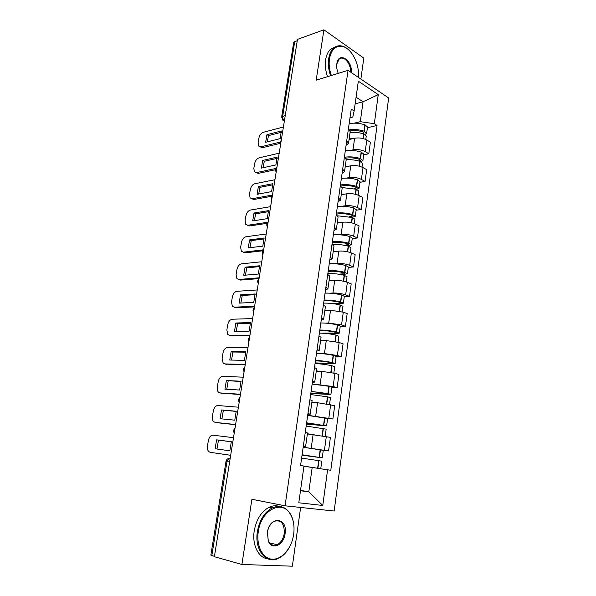 <?xml version="1.0" encoding="UTF-8"?>
<svg xmlns="http://www.w3.org/2000/svg" width="596" height="596" viewBox="0 0 596 596"><rect width="100%" height="100%" fill="white"/><g stroke="black" fill="none" stroke-linecap="round" stroke-linejoin="round"><path stroke-width="0.89" d="M360.863 79.074L363.806 58.132L323.911 29.8L297.478 39.388L214.381 556.701L241.901 564.479L292.36 566.2L300.622 507.464M285.067 505.81L334.162 511.025L388.659 97.968L348.057 70.365L285.067 505.81L251.899 499.292L241.901 564.479M323.911 29.8L316.185 80.162L348.057 70.365M285.26 115.468L281.647 116.98L293.664 42.651L294.729 41.653L282.713 116.168C282.526 118.09 283.093 119.625 284.404 120.779M297.262 40.737L294.729 41.653M214.441 556.351L210.85 555.152L225.996 461.438L226.987 461.595L211.818 555.606M303.163 447.201L328.567 450.941L330.407 437.36L307.387 433.948M303.29 446.352L305.554 446.873L303.237 446.709M323.114 450.263L328.567 450.941M305.554 446.873L307.521 432.987L305.279 432.361M310.352 415.673L332.888 419.003L334.699 405.652L317.571 402.717L311.864 402.322M307.961 413.445L310.181 414.205L307.841 414.287M327.614 418.548L332.888 419.003M310.181 414.205L312.118 400.549L309.92 399.692M316.118 384.398L333.134 386.536L337.142 387.594L338.923 374.467L334.937 373.342L321.959 371.397L316.267 371.211M312.565 381.097L314.725 382.088L312.379 382.401M331.89 387.333L337.142 387.594M314.725 382.088L316.625 368.663L314.487 367.576M320.991 353.525L324.455 353.562L337.373 355.492L341.329 356.699L343.08 343.78L339.146 342.506L326.273 340.592L320.596 340.607M317.087 349.293L319.195 350.508L316.834 351.044M336.092 356.624L341.329 356.699M319.195 350.508L321.065 337.299L318.972 335.995M325.55 323.121L328.731 323.047L341.545 324.947L345.449 326.303L347.17 313.585L343.289 312.177L330.519 310.285L324.865 310.494M321.527 318.018L323.598 319.441L321.222 320.201M340.227 326.399L345.449 326.303M323.598 319.441L325.431 306.456L323.39 304.943M329.946 293.187L332.933 293.016C337.433 292.919 341.664 293.545 345.65 294.901L349.494 296.391L351.193 283.882L347.364 282.333C343.408 280.932 339.184 280.306 334.691 280.455L329.059 280.865M325.9 287.257L327.919 288.889L325.535 289.865M344.294 296.666L349.494 296.391M327.919 288.889L329.73 276.112L327.733 274.398M334.207 263.73L337.068 263.469C341.553 263.246 345.755 263.872 349.688 265.332L353.48 266.956L355.149 254.641L351.372 252.965C347.461 251.452 343.274 250.834 338.804 251.11L333.186 251.698M330.206 257.003L332.173 258.835L329.774 260.02M348.295 267.403L353.48 266.956M332.173 258.835L333.954 246.267L332.002 244.353M338.379 234.735L341.143 234.392C345.606 234.049 349.777 234.66 353.659 236.232L357.406 237.983L359.045 225.862L355.32 224.059C351.454 222.442 347.297 221.831 342.849 222.226L337.247 222.993M334.438 227.24L336.36 229.266L333.954 230.645M352.236 238.594L357.406 237.983M336.36 229.266L338.111 216.899L336.204 214.791M342.462 206.186L345.151 205.769C349.591 205.307 353.733 205.918 357.57 207.587L361.273 209.464L362.882 197.537L359.202 195.607C355.387 193.886 351.26 193.283 346.827 193.789L341.247 194.736M338.595 197.954L340.48 200.167L338.059 201.739M356.117 210.232L361.273 209.464M340.48 200.167L342.201 187.993L340.338 185.706M346.47 178.077L349.1 177.593C353.517 177.019 357.63 177.623 361.414 179.389L365.072 181.393L366.667 169.644L363.031 167.595C359.254 165.785 355.164 165.181 350.746 165.8L345.188 166.91M342.693 169.137L344.533 171.529L342.104 173.294M359.939 182.309L365.072 181.393M344.533 171.529L346.224 159.557L344.406 157.083M350.403 150.408L352.981 149.849C357.384 149.171 361.459 149.76 365.206 151.63L368.812 153.753L370.384 142.183L366.793 140.015C363.068 138.108 359.001 137.52 354.605 138.242L349.062 139.516M346.723 140.783L348.518 143.345L346.082 145.29M363.702 154.818L368.812 153.753M348.518 143.345L350.187 131.56L348.414 128.915M300.548 490.352L308.81 491.789L312.192 467.465L303.945 466.266L318.108 468.314L303.96 466.169M312.192 467.465L327.591 469.79L322.779 505.468L298.79 502.786L303.975 466.072L300.563 465.536L351.223 109.12L354.136 110.96L358.338 81.205L378.251 94.637L374.325 123.715L360.289 121.681L363.061 101.737L356.08 97.193M327.591 469.79L330.787 470.296L377.059 125.451L374.325 123.715M355.142 103.86L363.061 101.737L378.251 94.637M354.27 123.163L360.289 121.681M300.488 490.739L308.81 491.789L322.779 505.468M354.136 110.96L352.825 117.032L350.001 117.747M367.404 127.738L377.059 125.451M301.621 458.086L321.788 461.148L320.752 468.717L303.967 466.154M302.03 455.202L322.235 457.847L302.09 454.778M322.235 457.847L323.27 450.323L303.155 447.246M233.505 437.68L213.018 435.184C210.731 435.259 209.189 437.017 208.391 440.466L207.468 446.017C207.125 448.46 207.564 450.323 208.779 451.612L210.172 452.312L230.674 455.284M216.594 439.848L215.119 448.758L229.847 450.807L231.315 441.725L216.594 439.848L231.322 441.807M315.448 467.957L320.752 468.717M302.075 454.852L319.605 457.452L302.038 455.143M210.172 452.312L230.674 455.307M218.456 440.168L216.996 449.019M306.173 426.065L326.161 429.15L325.185 436.332M314.189 434.685L307.409 433.776M306.448 424.106L326.608 425.902L306.635 422.81M326.608 425.902L327.621 418.504L307.685 415.412M307.394 433.918L309.89 434.216M238.4 407.195L217.942 405.526C215.663 405.682 214.128 407.463 213.338 410.86L212.422 416.328C212.101 418.638 212.504 420.411 213.629 421.648L215.149 422.385L235.614 424.531M221.518 409.951L220.073 418.72L234.779 420.18L236.225 411.24L221.518 409.951L236.24 411.463M306.597 423.033L324 425.514L306.478 423.912M216.609 422.668L235.591 424.687M223.366 410.331L221.913 418.906M310.65 394.574L327.465 396.809L330.467 397.681L329.543 404.431M317.132 402.687L311.894 402.084M310.799 393.509L330.907 394.478L327.904 393.591L311.105 391.371M330.907 394.478L331.905 387.206L328.91 386.275L312.14 384.092M243.22 377.194L222.792 376.314C220.52 376.553 218.985 378.356 218.21 381.716L217.309 387.102C216.996 389.277 217.369 390.961 218.412 392.146L220.036 392.92L240.479 394.254M226.376 380.524L224.953 389.151L239.637 390.03L241.052 381.231L226.376 380.524L241.089 381.589M311.052 391.743C315.329 391.877 320.551 392.511 326.727 393.651L328.314 394.105L327.495 394.157L310.844 393.189M221.153 393.174L240.434 394.552M228.194 380.956L226.748 389.262M315.053 363.597C320.164 363.784 325.736 364.484 331.748 365.691L334.706 366.719L333.842 373.051M320.983 371.368L316.312 370.921M315.083 363.396L333.432 363.821L335.138 363.567L332.181 362.524C326.176 361.31 320.611 360.617 315.5 360.446M335.138 363.567L336.114 356.408L333.171 355.328C327.182 354.099 321.624 353.421 316.513 353.279M247.958 347.662L227.575 347.55C225.295 347.87 223.776 349.688 223.001 353.003L222.114 358.308L223.135 363.106L224.856 363.91L245.261 364.454M231.159 351.536L229.758 360.036L244.412 360.349L245.813 351.692L231.159 351.536L232.954 352.027L245.857 352.169M315.426 360.96C319.694 360.893 324.887 361.467 331.004 362.666L332.568 363.202L331.741 363.329L315.142 362.949M225.646 364.111L245.194 364.879M232.954 352.027L231.516 360.073M319.382 333.119C324.485 333.149 330.005 333.797 335.958 335.071L338.878 336.256L338.066 342.193M325.006 340.599L320.648 340.256M327.629 333.656L337.589 333.544L339.295 333.157L336.39 331.965C330.445 330.676 324.917 330.028 319.821 330.02M339.295 333.157L340.264 326.116L337.366 324.88C331.428 323.583 325.915 322.943 320.827 322.972M252.63 318.584L232.276 319.225C230.004 319.62 228.492 321.453 227.724 324.731L226.852 329.953L227.784 334.512L229.602 335.332L249.977 335.123M235.867 322.995L234.481 331.361L249.121 331.138L250.491 322.607L235.867 322.995L237.64 323.539L250.551 323.203M319.732 330.668C323.993 330.415 329.156 330.922 335.205 332.188L336.747 332.799L335.921 332.993L321.698 333.157M230.078 335.474L249.888 335.675M237.64 323.539L236.217 331.339M323.643 303.126C328.724 302.999 334.214 303.61 340.107 304.951L342.976 306.284L342.216 311.827M329.081 310.337L324.917 310.091M335.518 304.027L343.393 303.237L340.532 301.889C334.639 300.54 329.156 299.937 324.082 300.079M343.393 303.237L344.339 296.301L341.486 294.923C335.615 293.56 330.139 292.964 325.066 293.143M257.234 289.961L236.91 291.317C234.645 291.787 233.133 293.642 232.38 296.875L231.516 302.023L232.373 306.359L234.273 307.186L254.619 306.24M240.501 294.878L239.145 303.126L253.754 302.366L255.103 293.97L240.501 294.878L242.252 295.474L255.17 294.685M323.971 300.861C328.225 300.421 333.35 300.868 339.34 302.202L340.86 302.887L340.033 303.133L331.83 303.513M234.466 307.253L236.031 307.76L254.507 306.91M242.252 295.474L240.844 303.036M293.672 534.284C294.655 526.611 293.612 520.032 290.528 514.542C282.564 499.105 261.07 509.647 258.284 531.707C256.153 545.414 262.396 558.109 271.523 559.13C280.627 560.315 290.394 550.108 293.15 537.152L293.672 534.284M290.11 545.891C287.034 552.06 283.033 556.277 278.101 558.541C266.054 564.472 254.261 549.639 257.397 531.572C259.536 520.085 264.468 512.202 272.178 507.934C279.71 504.745 285.797 506.771 290.438 514.005C292.621 517.79 293.813 522.29 294.022 527.505M285.097 533.658C283.86 545.161 271.88 550.667 268.289 541.004L267.41 532.37C269.601 515.458 287.972 517.253 285.097 533.658M267.433 532.265L268.252 540.505C270.301 544.774 273.259 546.182 277.125 544.729C280.895 542.74 283.264 539.008 284.24 533.524C284.538 523.757 281.252 519.667 274.376 521.247C271.433 522.767 269.303 525.605 267.984 529.762M215.707 525.106L216.758 518.58M267.798 558.81C258.426 557.953 251.922 544.789 254.239 530.82C256.377 519.384 261.309 511.539 269.019 507.293C272.558 505.609 275.978 505.319 279.278 506.414M276.432 544.558L275.508 545.236M358.278 77.316C359.872 64.852 351.99 48.783 342.894 46.555C335.883 45.184 331.406 49.259 329.461 58.788C328.709 64.212 329.335 69.784 331.339 75.506M330.586 75.737C328.545 69.896 327.912 64.204 328.679 58.676C329.409 54.094 331.018 50.623 333.507 48.269C336.107 45.952 339.087 45.244 342.454 46.145C345.099 46.92 347.602 48.589 349.964 51.167M338.29 73.368C336.926 70.216 336.435 67.065 336.815 63.921L336.837 63.794C338.394 51.077 352.668 60.054 351.29 72.57M288.538 74.373L289.365 69.255M327.547 76.668C325.513 70.849 324.872 65.18 325.647 59.667C326.377 55.1 327.986 51.636 330.482 49.289L335.421 46.875M350.545 72.064C351.2 63.623 343.438 54.832 339.057 59.28L336.807 63.996M327.845 273.616C332.903 273.333 338.349 273.899 344.19 275.315L347.014 276.782L346.306 281.953M333.134 280.574L329.119 280.403M341.694 274.741L347.423 273.788L344.6 272.298C338.774 270.882 333.328 270.316 328.269 270.614M347.423 273.788L348.355 266.963L345.546 265.444C339.727 264.006 334.296 263.454 329.238 263.79M261.756 261.763L241.477 263.834C239.212 264.371 237.707 266.241 236.962 269.429L236.113 274.503L236.895 278.63L238.877 279.464L259.185 277.796M245.068 267.187L243.727 275.307L258.314 274.041L259.647 265.771L245.068 267.187L246.796 267.835L259.722 266.591M328.143 271.523C332.389 270.904 337.478 271.292 343.415 272.692L344.913 273.445L344.078 273.758L338.595 274.19M238.84 279.464L240.613 280.083L259.059 278.593M246.796 267.835L245.396 275.166M332.359 244.531C337.343 244.174 342.625 244.71 348.206 246.141L350.984 247.75L350.329 252.548M337.165 251.281L333.253 251.192M347.073 245.85L351.387 244.8L348.608 243.175C342.834 241.693 337.433 241.171 332.389 241.618M351.387 244.8L352.31 238.087L349.539 236.426C343.78 234.928 338.379 234.422 333.343 234.899M266.218 233.997L245.969 236.746C243.712 237.357 242.214 239.242 241.477 242.393L240.642 247.392L241.365 251.318L243.414 252.153L263.685 249.791M249.568 239.905L248.249 247.906L262.806 246.141L264.117 237.998L249.568 239.905L251.274 240.598L264.207 238.921M332.248 242.647C336.487 241.857 341.545 242.192 347.423 243.645L348.898 244.472L344.287 245.261M243.235 252.16L245.127 252.823L263.127 250.745M251.274 240.598L249.888 247.705M337.649 215.812L352.4 217.503L354.896 219.172L354.285 223.612M341.143 222.457L337.329 222.435M351.968 217.376L355.291 216.266L352.556 214.508C346.842 212.966 341.471 212.481 336.449 213.07M355.291 216.266L356.199 209.658L353.473 207.87C347.766 206.305 342.402 205.836 337.388 206.454M270.614 206.656L250.402 210.06C248.152 210.738 246.662 212.638 245.932 215.752L245.105 220.676L245.768 224.409L247.884 225.236L268.111 222.204M254 213.025L252.704 220.907L267.231 218.665L268.52 210.641L254 213.025L255.684 213.77L268.617 211.662M336.286 214.217C340.517 213.264 345.546 213.539 351.364 215.052L352.817 215.946L349.39 216.743M247.571 225.266L249.575 225.951L267.179 223.336M255.684 213.77L254.313 220.662M342.186 187.576L356.281 189.237L358.747 191.04L358.189 195.13M345.077 194.087L341.337 194.125M356.55 189.319L359.135 188.18L356.438 186.295C350.776 184.685 345.442 184.246 340.443 184.969M359.135 188.18L360.029 181.668L357.339 179.754C351.692 178.13 346.365 177.697 341.366 178.457M274.942 179.709L254.775 183.762C252.525 184.507 251.035 186.414 250.313 189.491L249.508 194.348L250.104 197.909L252.287 198.714L272.014 195.115M258.373 186.541L257.092 194.311L271.59 191.599L272.864 183.695L258.373 186.541L260.035 187.33L272.961 184.805M340.89 186.049C345.129 185.147 349.912 185.43 355.246 186.906L356.684 187.859L354.128 188.641M251.855 198.759L253.963 199.481L271.366 196.33M260.035 187.33L258.671 194.013M346.194 159.795C350.753 159.437 355.313 159.951 359.88 161.337L362.532 163.341L362.018 167.096M348.965 166.157L345.278 166.254M360.863 161.695L362.919 160.518L360.267 158.506C354.799 156.882 349.599 156.457 344.652 157.247M362.919 160.518L363.798 154.111L361.154 152.069C355.551 150.393 350.269 149.998 345.285 150.885M279.204 153.172L259.074 157.843C256.831 158.648 255.349 160.57 254.641 163.617L253.836 168.4L254.395 171.79L256.63 172.579L276.03 168.422M262.672 160.436L261.413 168.094L275.881 164.928L277.14 157.143L262.672 160.436L264.319 161.27L277.244 158.342M345.777 158.223C349.919 157.478 354.352 157.798 359.075 159.199L360.483 160.212L358.598 160.957M256.079 172.639L258.284 173.391L275.628 169.696M264.319 161.27L262.97 167.752M350.061 132.454C354.605 132.007 359.127 132.498 363.649 133.936L366.264 136.059L365.795 139.494M352.795 138.659L349.159 138.816M364.983 134.48L366.644 133.288L364.029 131.15C359.09 129.593 354.248 129.146 349.494 129.809M366.644 133.288L367.509 126.97L364.901 124.81C359.358 123.081 354.106 122.716 349.144 123.737M283.405 127.015L263.32 132.29C261.078 133.161 259.603 135.098 258.902 138.101L258.113 142.816L258.619 146.057L260.906 146.825L280.12 142.109M266.919 134.711L265.674 142.258L280.113 138.652L281.349 130.978L266.919 134.711L268.543 135.59L281.461 132.267M350.15 130.919C354.203 130.204 358.434 130.539 362.837 131.91L364.231 132.982L362.875 133.69M260.243 146.899L262.538 147.674L279.919 143.435M268.543 135.59L267.202 141.878M354.605 138.242L352.981 149.849M350.746 165.8L349.1 177.593M346.827 193.789L345.151 205.769M342.849 222.226L341.143 234.392M338.804 251.11L337.068 263.469M334.691 280.455L332.933 293.016M330.519 310.285L328.731 323.047M326.273 340.592L324.455 353.562M321.959 371.397L320.112 384.584M317.571 402.717L315.694 416.127M313.116 434.558L311.201 448.192M363.031 167.595L361.414 179.389M359.202 195.607L357.57 207.587M355.32 224.059L353.659 236.232M351.372 252.965L349.688 265.332M347.364 282.333L345.65 294.901M343.289 312.177L341.545 324.947M339.146 342.506L337.373 355.492M334.937 373.342L333.134 386.536M330.661 404.684L328.828 418.101M326.31 436.548L324.447 450.189M366.793 140.015L365.206 151.63M229.289 458.287L230.242 457.981L229.132 458.264L226.987 461.595L229.594 461.997M281.647 116.98L282.996 120.407L284.366 121.033M318.681 460.611L317.631 468.218M318.942 460.656L317.899 468.255M320.439 449.771L319.396 457.333M320.179 449.727L319.136 457.288M323.106 428.442L322.093 435.803M323.367 428.487L322.354 435.84M324.842 417.789L323.814 425.224M324.582 417.736L323.561 425.179M216.996 422.743L215.149 422.385M327.465 396.809L326.496 403.85M327.718 396.854L326.75 403.894M329.171 386.327L328.165 393.643M328.91 386.275L327.904 393.591M221.868 393.33L220.036 392.92M331.748 365.691L330.817 372.425M332.002 365.743L331.078 372.47M333.425 355.387L332.434 362.577M333.171 355.328L332.181 362.524M331.808 362.852L331.741 363.329M226.659 364.372L224.856 363.91M335.958 335.071L335.071 341.515M336.211 335.131L335.325 341.56M337.612 324.939L336.643 332.017M337.366 324.88L336.39 331.965M336.002 332.389L335.921 332.993M231.382 335.853L229.602 335.332M340.107 304.951L339.258 311.105M340.353 305.01L339.511 311.157M341.739 294.983L340.778 301.949M341.486 294.923L340.532 301.889M340.13 302.418L340.033 303.133M236.031 307.76L234.273 307.186M344.19 275.315L343.378 281.185M344.436 275.374L343.624 281.238M345.792 265.511L344.846 272.365M345.546 265.444L344.6 272.298M344.197 272.916L344.078 273.758M240.613 280.083L238.877 279.464M348.206 246.141L347.431 251.743M348.444 246.208L347.677 251.803M349.785 236.493L348.854 243.243M349.539 236.426L348.608 243.175M348.191 243.883L348.064 244.837M245.127 252.823L243.414 252.153M352.154 217.428L351.416 222.77M352.4 217.503L351.662 222.83M353.711 207.937L352.795 214.582M353.473 207.87L352.556 214.508M352.132 215.312L351.983 216.37M249.575 225.951L247.884 225.236M356.043 189.163L355.343 194.251M356.281 189.237L355.589 194.311M357.578 179.828L356.684 186.362M357.339 179.754L356.438 186.295M356.006 187.174L355.842 188.343M253.963 199.481L252.287 198.714M359.88 161.337L359.209 166.172M360.111 161.412L359.448 166.232M361.385 152.144L360.505 158.581M361.154 152.069L360.267 158.506M359.82 159.475L359.641 160.749M258.284 173.391L256.63 172.579M363.649 133.936L363.016 138.533M363.88 134.018L363.255 138.592M365.139 124.892L364.268 131.232M364.901 124.81L364.029 131.15M363.575 132.2L363.389 133.571M262.538 147.674L260.906 146.825M235.033 428.159C233.483 429.619 233.222 431.273 234.235 433.121M239.987 397.331C238.452 398.776 238.191 400.408 239.197 402.225M244.859 366.994C243.339 368.417 243.079 370.027 244.077 371.837M249.657 337.127C248.145 338.535 247.891 340.137 248.882 341.925M254.373 307.73C252.883 309.123 252.63 310.71 253.613 312.49M259.022 278.786C257.539 280.172 257.293 281.744 258.269 283.517M263.603 250.29C262.128 251.668 261.882 253.233 262.843 254.991M268.111 222.226C266.65 223.597 266.397 225.154 267.358 226.912M272.551 194.587C271.098 195.95 270.852 197.507 271.798 199.258M276.924 167.364C275.479 168.728 275.233 170.277 276.171 172.028M281.23 140.544C279.8 141.908 279.546 143.457 280.485 145.208M230.175 458.421L229.132 458.264C227.411 458.697 226.361 459.754 225.996 461.438M290.528 514.542L290.438 514.005M268.252 540.505L268.289 541.004M277.125 544.729L269.653 542.889M269.019 507.293L272.178 507.934M342.894 46.555L342.454 46.145M330.482 49.289L333.507 48.269"/></g></svg>
